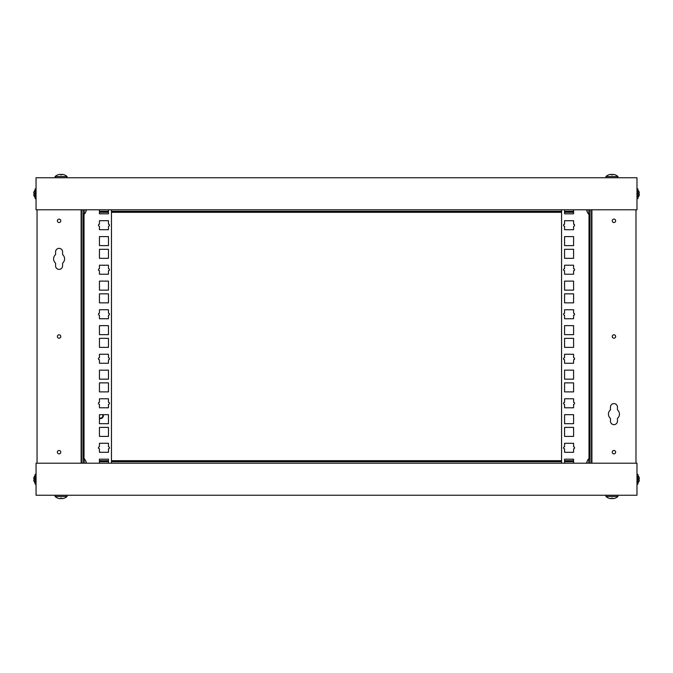 <?xml version="1.0" encoding="UTF-8"?>
<svg xmlns="http://www.w3.org/2000/svg" width="673" height="673" viewBox="0 0 673 673"><rect width="100%" height="100%" fill="white"/><g stroke="black" fill="none" stroke-linecap="round" stroke-linejoin="round"><path stroke-width="1.01" d="M36.048 495.244L636.986 495.244L636.986 463.201L36.048 463.201L36.048 495.244M613.953 453.88A1.699 1.699 0 0 0 615.652 452.18A1.699 1.699 0 0 0 613.953 450.481A1.699 1.699 0 0 0 612.245 452.18A1.699 1.699 0 0 0 613.953 453.88M613.953 222.519A1.699 1.699 0 0 0 615.652 220.82A1.699 1.699 0 0 0 613.953 219.12A1.699 1.699 0 0 0 612.245 220.82A1.699 1.699 0 0 0 613.953 222.519M613.953 338.199A1.699 1.699 0 0 0 615.652 336.5A1.699 1.699 0 0 0 613.953 334.801A1.699 1.699 0 0 0 612.245 336.5A1.699 1.699 0 0 0 613.953 338.199M613.953 403.607A3.508 3.508 0 0 0 610.445 407.106L610.445 409.874A5.51 5.51 0 0 0 610.445 418.37L610.445 421.13A3.508 3.508 0 0 0 613.953 424.638A3.508 3.508 0 0 0 617.452 421.13L617.452 418.37A5.51 5.51 0 0 0 617.452 409.874L617.452 407.106A3.508 3.508 0 0 0 613.953 403.607M591.912 463.201L591.912 209.799M635.985 463.201L635.985 209.799M59.081 219.12A1.699 1.699 0 0 0 57.382 220.82A1.699 1.699 0 0 0 59.081 222.519A1.699 1.699 0 0 0 60.789 220.82A1.699 1.699 0 0 0 59.081 219.12M59.081 450.481A1.699 1.699 0 0 0 57.382 452.18A1.699 1.699 0 0 0 59.081 453.88A1.699 1.699 0 0 0 60.789 452.18A1.699 1.699 0 0 0 59.081 450.481M59.081 334.801A1.699 1.699 0 0 0 57.382 336.5A1.699 1.699 0 0 0 59.081 338.199A1.699 1.699 0 0 0 60.789 336.5A1.699 1.699 0 0 0 59.081 334.801M59.081 269.393A3.508 3.508 0 0 0 62.589 265.894L62.589 263.126A5.51 5.51 0 0 0 62.589 254.63L62.589 251.87A3.508 3.508 0 0 0 59.081 248.362A3.508 3.508 0 0 0 55.581 251.87L55.581 254.63A5.51 5.51 0 0 0 55.581 263.126L55.581 265.894A3.508 3.508 0 0 0 59.081 269.393M81.122 209.799L81.122 463.201M37.049 209.799L37.049 463.201M636.986 177.756L36.048 177.756L36.048 209.799L636.986 209.799L636.986 177.756M98.443 447.797A1.001 1.001 0 0 1 99.444 446.788L99.444 443.288L108.462 443.288L108.462 446.788A1.001 1.001 0 0 1 109.463 447.797A1.001 1.001 0 0 1 108.462 448.798L108.462 452.298L99.444 452.298L99.444 448.798A1.001 1.001 0 0 1 98.443 447.797M98.443 403.27A1.001 1.001 0 0 1 99.444 402.269L99.444 398.769L108.462 398.769L108.462 402.269A1.001 1.001 0 0 1 109.463 403.27A1.001 1.001 0 0 1 108.462 404.28L108.462 407.779L99.444 407.779L99.444 404.28A1.001 1.001 0 0 1 98.443 403.27M98.443 358.751A1.001 1.001 0 0 1 99.444 357.75L99.444 354.25L108.462 354.25L108.462 357.75A1.001 1.001 0 0 1 109.463 358.751A1.001 1.001 0 0 1 108.462 359.752L108.462 363.26L99.444 363.26L99.444 359.752A1.001 1.001 0 0 1 98.443 358.751M98.443 314.232A1.001 1.001 0 0 1 99.444 313.231L99.444 309.731L108.462 309.731L108.462 313.231A1.001 1.001 0 0 1 109.463 314.232A1.001 1.001 0 0 1 108.462 315.233L108.462 318.741L99.444 318.741L99.444 315.233A1.001 1.001 0 0 1 98.443 314.232M98.443 269.713A1.001 1.001 0 0 1 99.444 268.712L99.444 265.212L108.462 265.212L108.462 268.712A1.001 1.001 0 0 1 109.463 269.713A1.001 1.001 0 0 1 108.462 270.714L108.462 274.222L99.444 274.222L99.444 270.714A1.001 1.001 0 0 1 98.443 269.713M98.443 225.194A1.001 1.001 0 0 1 99.444 224.193L99.444 220.694L108.462 220.694L108.462 224.193A1.001 1.001 0 0 1 109.463 225.194A1.001 1.001 0 0 1 108.462 226.195L108.462 229.703L99.444 229.703L99.444 226.195A1.001 1.001 0 0 1 98.443 225.194M81.517 209.799L81.517 463.201M83.023 209.799L83.023 463.201M108.462 281.112L108.462 290.13L99.444 290.13L99.444 281.112L108.462 281.112M108.462 249.313L108.462 258.331L99.444 258.331L99.444 249.313L108.462 249.313M108.462 236.593L108.462 245.611L99.444 245.611L99.444 236.593L108.462 236.593M108.462 209.799L108.462 213.812L99.444 213.812L99.444 209.799M111.466 209.799L111.466 463.201M108.462 293.832L108.462 302.85L99.444 302.85L99.444 293.832L108.462 293.832M108.462 338.351L108.462 347.369L99.444 347.369L99.444 338.351L108.462 338.351M108.462 382.87L108.462 391.888L99.444 391.888L99.444 382.87L108.462 382.87M108.462 427.389L108.462 436.407L99.444 436.407L99.444 427.389L108.462 427.389M108.462 325.631L108.462 334.649L99.444 334.649L99.444 325.631L108.462 325.631M108.462 370.15L108.462 379.168L99.444 379.168L99.444 370.15L108.462 370.15M108.462 414.669L108.462 423.687L99.444 423.687L99.444 414.669L108.462 414.669M99.444 463.201L99.444 459.188L108.462 459.188L108.462 463.201M574.591 225.203A1.001 1.001 0 0 1 573.589 226.212L573.589 229.712L564.571 229.712L564.571 226.212A1.001 1.001 0 0 1 563.57 225.203A1.001 1.001 0 0 1 564.571 224.202L564.571 220.702L573.589 220.702L573.589 224.202A1.001 1.001 0 0 1 574.591 225.203M574.591 269.73A1.001 1.001 0 0 1 573.589 270.731L573.589 274.231L564.571 274.231L564.571 270.731A1.001 1.001 0 0 1 563.57 269.73A1.001 1.001 0 0 1 564.571 268.72L564.571 265.221L573.589 265.221L573.589 268.72A1.001 1.001 0 0 1 574.591 269.73M574.591 314.249A1.001 1.001 0 0 1 573.589 315.25L573.589 318.75L564.571 318.75L564.571 315.25A1.001 1.001 0 0 1 563.57 314.249A1.001 1.001 0 0 1 564.571 313.248L564.571 309.74L573.589 309.74L573.589 313.248A1.001 1.001 0 0 1 574.591 314.249M574.591 358.768A1.001 1.001 0 0 1 573.589 359.769L573.589 363.269L564.571 363.269L564.571 359.769A1.001 1.001 0 0 1 563.57 358.768A1.001 1.001 0 0 1 564.571 357.767L564.571 354.259L573.589 354.259L573.589 357.767A1.001 1.001 0 0 1 574.591 358.768M574.591 403.287A1.001 1.001 0 0 1 573.589 404.288L573.589 407.788L564.571 407.788L564.571 404.288A1.001 1.001 0 0 1 563.57 403.287A1.001 1.001 0 0 1 564.571 402.286L564.571 398.778L573.589 398.778L573.589 402.286A1.001 1.001 0 0 1 574.591 403.287M574.591 447.806A1.001 1.001 0 0 1 573.589 448.807L573.589 452.306L564.571 452.306L564.571 448.807A1.001 1.001 0 0 1 563.57 447.806A1.001 1.001 0 0 1 564.571 446.805L564.571 443.297L573.589 443.297L573.589 446.805A1.001 1.001 0 0 1 574.591 447.806M591.517 463.201L591.517 209.799M590.011 463.201L590.011 209.799M564.571 391.888L564.571 382.87L573.589 382.87L573.589 391.888L564.571 391.888M564.571 423.687L564.571 414.669L573.589 414.669L573.589 423.687L564.571 423.687M564.571 436.407L564.571 427.389L573.589 427.389L573.589 436.407L564.571 436.407M564.571 463.201L564.571 459.188L573.589 459.188L573.589 463.201M561.568 463.201L561.568 209.799M564.571 379.168L564.571 370.15L573.589 370.15L573.589 379.168L564.571 379.168M564.571 334.649L564.571 325.631L573.589 325.631L573.589 334.649L564.571 334.649M564.571 290.13L564.571 281.112L573.589 281.112L573.589 290.13L564.571 290.13M564.571 245.611L564.571 236.593L573.589 236.593L573.589 245.611L564.571 245.611M564.571 347.369L564.571 338.351L573.589 338.351L573.589 347.369L564.571 347.369M564.571 302.85L564.571 293.832L573.589 293.832L573.589 302.85L564.571 302.85M564.571 258.331L564.571 249.313L573.589 249.313L573.589 258.331L564.571 258.331M573.589 209.799L573.589 213.812L564.571 213.812L564.571 209.799M99.444 417.958A2.507 2.507 0 0 0 102.666 414.669M103.196 414.669A3.003 3.003 0 0 1 99.444 418.488M573.589 211.305L564.571 211.305M561.568 211.305L111.466 211.305M108.462 211.305L99.444 211.305M99.444 460.694L108.462 460.694L99.444 460.694M111.466 460.694L561.568 460.694L111.466 460.694M564.571 460.694L573.589 460.694L564.571 460.694M573.589 212.306L564.571 212.306L573.589 212.306M561.568 212.306L111.466 212.306L561.568 212.306M108.462 212.306L99.444 212.306L108.462 212.306M99.444 461.695L108.462 461.695M111.466 461.695L561.568 461.695M564.571 461.695L573.589 461.695M83.023 214.317L84.226 214.317L84.226 209.799M86.262 209.799A8.842 7.487 148.7 0 1 85.875 210.96A8.968 4.072 18 0 1 85.892 211.229A8.968 4.072 18 0 1 85.875 211.49A8.842 7.487 31.3 0 0 86.396 209.816A8.842 7.487 31.3 0 0 86.405 209.799A9.018 9.018 0 0 1 84.226 214.317M84.226 463.201L84.226 458.683L83.023 458.683M84.226 458.683A9.018 9.018 0 0 1 86.396 463.184A8.842 7.487 148.7 0 0 86.396 463.184A8.842 7.487 148.7 0 0 85.875 461.51A8.968 4.072 162 0 1 85.892 461.771A8.968 4.072 162 0 1 85.875 462.04A8.842 7.487 31.3 0 1 86.262 463.201M588.808 209.799L588.808 214.317L590.011 214.317M588.808 214.317A9.018 9.018 0 0 1 586.637 209.816A8.842 7.487 -31.3 0 0 586.637 209.816A8.842 7.487 -31.3 0 0 587.159 211.49A8.968 4.072 -18 0 1 587.142 211.229A8.968 4.072 -18 0 1 587.159 210.96A8.842 7.487 -148.7 0 1 586.772 209.799M590.011 458.683L588.808 458.683L588.808 463.201M586.772 463.201A8.842 7.487 -31.3 0 1 587.159 462.04A8.968 4.072 -162 0 1 587.142 461.771A8.968 4.072 -162 0 1 587.159 461.51A8.842 7.487 -148.7 0 0 586.637 463.184A8.842 7.487 -148.7 0 0 586.629 463.201A9.018 9.018 0 0 1 588.808 458.683M61.874 174.315A8.707 5.468 118.8 0 1 61.924 174.315A8.842 8.497 -0 0 1 64.406 174.896L64.406 174.896A9.018 9.018 0 0 1 67.107 176.553L55.068 176.553L55.068 177.756M60.301 174.315A8.707 5.939 -120.9 0 1 60.36 174.315A8.707 5.468 -118.8 0 0 60.25 174.315A8.842 8.497 -0 0 0 57.769 174.896L57.76 174.879A9.018 9.018 0 0 0 55.068 176.553M61.815 174.315L61.655 174.896A8.968 8.623 0 0 0 60.52 174.896A8.968 8.623 0 0 1 61.655 174.896L61.815 174.315A8.707 5.939 120.9 0 1 61.933 174.315A8.842 8.497 0 0 0 61.924 174.315L61.924 174.315M60.36 174.315L60.52 174.896M57.76 174.879L57.769 174.896A8.842 8.497 0 0 1 60.25 174.315M611.16 174.315A8.707 5.939 -120.9 0 1 611.21 174.315L611.378 174.896A8.968 8.623 0 0 1 612.506 174.896L612.674 174.315A8.707 5.939 120.9 0 1 612.792 174.315A8.842 8.497 0 0 1 615.265 174.896L615.265 174.879A9.018 9.018 0 0 1 617.965 176.553L605.927 176.553L605.927 177.756M611.101 174.315A8.842 8.497 0 0 0 608.628 174.896L608.628 174.896A8.842 8.497 0 0 1 611.109 174.315A8.707 5.468 -118.8 0 1 611.21 174.315L611.21 174.315M608.619 174.879A9.018 9.018 0 0 0 605.927 176.553M612.674 174.315L612.506 174.896A8.968 8.623 0 0 0 611.378 174.896M60.301 498.685A8.707 5.468 -61.2 0 1 60.25 498.685A8.842 8.497 180 0 1 57.769 498.104L57.76 498.121A9.018 9.018 0 0 1 55.068 496.447L67.107 496.447L67.107 495.244M61.874 498.685A8.707 5.939 59.1 0 1 61.815 498.685A8.707 5.468 61.2 0 0 61.924 498.685A8.842 8.497 180 0 0 64.406 498.104L64.406 498.104A9.018 9.018 0 0 0 67.107 496.447M60.25 498.685L60.25 498.685A8.842 8.497 180 0 0 60.25 498.685A8.707 5.939 -59.1 0 0 60.36 498.685L60.52 498.104A8.968 8.623 180 0 0 61.655 498.104A8.968 8.623 180 0 1 60.52 498.104L60.36 498.685M61.815 498.685L61.655 498.104M64.406 498.104A8.842 8.497 180 0 1 61.924 498.685M608.619 498.121L608.619 498.121A9.018 9.018 0 0 1 605.927 496.447L617.965 496.447L617.965 495.244M612.792 498.685A8.842 8.497 180 0 0 615.265 498.104L615.265 498.121A9.018 9.018 0 0 0 617.965 496.447M612.733 498.685A8.707 5.939 59.1 0 1 612.674 498.685L612.506 498.104A8.968 8.623 180 0 1 611.378 498.104A8.968 8.623 180 0 0 612.506 498.104M611.16 498.685A8.707 5.468 -61.2 0 1 611.109 498.685L611.109 498.685A8.842 8.497 180 0 1 611.101 498.685A8.842 8.497 180 0 1 608.628 498.104M611.101 498.685A8.707 5.939 -59.1 0 0 611.21 498.685L611.378 498.104L611.21 498.685M612.674 498.685L612.674 498.685A8.707 5.468 61.2 0 0 612.783 498.685A8.842 8.497 180 0 0 615.265 498.104L615.265 498.104M34.087 481.397A4.837 4.761 -90 0 1 33.684 480.211L34.087 479.74L33.684 480.211A4.837 4.761 -90 0 0 34.087 481.397L34.087 481.397A4.837 4.837 0 0 0 35.046 482.726L35.046 483.727A0.505 0.505 0 0 0 35.551 484.232L36.048 484.232M34.062 477.048L34.087 477.048A4.837 4.761 -90 0 0 33.684 478.234L34.087 478.705A4.635 4.568 -90 0 0 34.087 479.74L34.087 479.74A4.635 4.568 -90 0 1 34.087 478.705L33.684 478.234A4.837 4.761 -90 0 1 34.087 477.048L34.062 477.048A4.837 4.837 0 0 1 35.046 475.718L35.046 474.717A0.505 0.505 0 0 1 35.551 474.213L35.551 484.232A0.505 0.505 0 0 1 35.046 483.727L35.046 474.717A0.505 0.505 0 0 1 35.551 474.213L36.048 474.213M34.087 195.952A4.837 4.761 -90 0 1 33.684 194.766L34.087 194.295L33.684 194.766A4.837 4.761 -90 0 0 34.087 195.952L34.087 195.952A4.837 4.837 0 0 0 35.046 197.282L35.046 198.283A0.505 0.505 0 0 0 35.551 198.787L36.048 198.787M34.062 191.603L34.087 191.603A4.837 4.761 -90 0 0 33.684 192.789L34.087 193.26A4.635 4.568 -90 0 0 34.087 194.295L34.087 194.295A4.635 4.568 -90 0 1 34.087 193.26L33.684 192.789A4.837 4.761 -90 0 1 34.087 191.603L34.062 191.603A4.837 4.837 0 0 1 35.046 190.274L35.046 189.273A0.505 0.505 0 0 1 35.551 188.768L35.551 198.787A0.505 0.505 0 0 1 35.046 198.283L35.046 189.273A0.505 0.505 0 0 1 35.551 188.768L36.048 188.768M638.971 477.048L638.971 477.048A4.837 4.837 0 0 0 637.987 475.718L637.987 474.717A0.505 0.505 0 0 0 637.482 474.213L636.986 474.213M638.971 481.397L638.946 481.397A4.837 4.761 90 0 0 639.35 480.211L638.946 479.74A4.635 4.568 90 0 0 638.946 478.705L638.946 478.705A4.635 4.568 90 0 1 638.946 479.74L639.35 480.211A4.837 4.761 90 0 1 638.946 481.397L638.971 481.397A4.837 4.837 0 0 1 637.987 482.726L637.987 483.727A0.505 0.505 0 0 1 637.482 484.232L637.482 474.213A0.505 0.505 0 0 1 637.987 474.717L637.987 483.727A0.505 0.505 0 0 1 637.482 484.232L636.986 484.232M638.971 191.603L638.971 191.603A4.837 4.837 0 0 0 637.987 190.274L637.987 198.283A0.505 0.505 0 0 1 637.482 198.787L636.986 198.787M637.987 189.273A0.505 0.505 0 0 0 637.482 188.768L637.482 198.787A0.505 0.505 0 0 0 637.987 198.283L637.987 197.282A4.837 4.837 0 0 0 638.971 195.952L638.971 195.952M638.946 194.295A4.635 4.568 90 0 0 638.946 193.26L638.946 193.26A4.635 4.568 90 0 1 638.946 194.295L639.35 194.766A4.837 4.761 90 0 1 638.946 195.952A4.837 4.761 90 0 0 639.35 194.766L639.35 194.371M637.987 482.726L637.987 475.718M639.35 478.629L639.35 478.234A4.837 4.761 90 0 0 638.946 477.048A4.837 4.761 90 0 1 639.35 478.234M637.987 481.229L637.987 478.873M637.482 188.768L636.986 188.768M638.946 193.26L639.35 192.789A4.837 4.761 90 0 0 638.946 191.603A4.837 4.761 90 0 1 639.35 192.789M637.987 194.522L637.987 193.429M84.024 214.317L84.024 458.683M589.01 458.683L589.01 214.317M67.107 176.553L67.107 177.756M617.965 176.553L617.965 177.756M55.068 496.447L55.068 495.244M605.927 496.447L605.927 495.244"/></g></svg>
